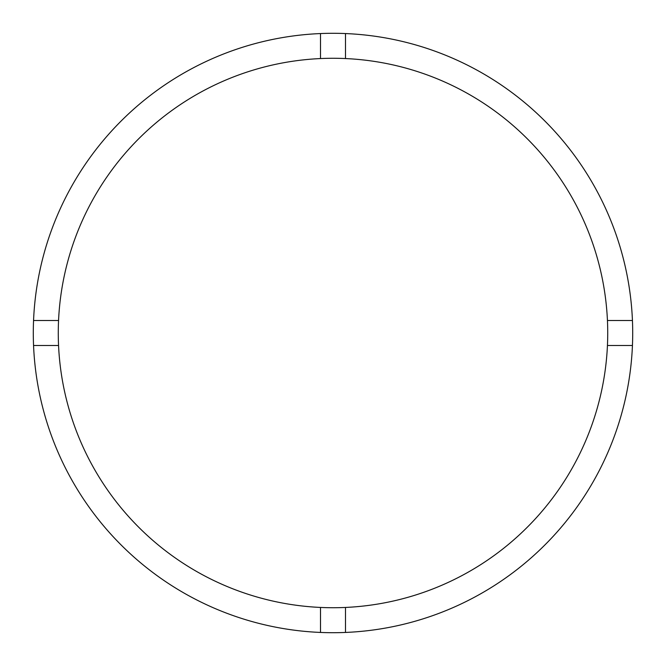 <?xml version="1.0" encoding="UTF-8"?>
<svg xmlns="http://www.w3.org/2000/svg" width="666" height="666" viewBox="0 0 666 666"><rect width="100%" height="100%" fill="white"/><g stroke="black" fill="none" stroke-linecap="round" stroke-linejoin="round"><path stroke-width="1" d="M345.488 607.442A274.725 274.725 0 0 0 607.442 320.512A274.725 274.725 0 0 0 345.488 58.558L345.488 33.558A299.7 299.7 0 0 0 33.558 345.488L58.558 345.488A274.725 274.725 0 0 0 345.488 607.442L345.488 632.442A299.7 299.7 0 0 0 632.442 320.512A299.7 299.7 0 0 0 345.488 33.558M320.512 33.558L320.512 58.558A274.725 274.725 0 0 0 58.558 345.488M58.558 320.512L33.558 320.512M632.442 320.512L607.442 320.512M607.442 345.488L632.442 345.488M320.512 607.442L320.512 632.442A299.7 299.7 0 0 0 345.488 632.442M33.558 345.488A299.7 299.7 0 0 0 320.512 632.442M345.488 58.558A274.725 274.725 0 0 0 320.512 58.558"/></g></svg>
